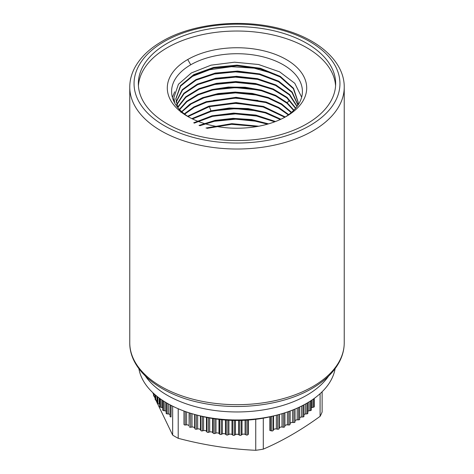 <?xml version="1.0" encoding="UTF-8"?>
<svg xmlns="http://www.w3.org/2000/svg" width="474" height="474" viewBox="0 0 474 474"><rect width="100%" height="100%" fill="white"/><g stroke="black" fill="none" stroke-linecap="round" stroke-linejoin="round"><path stroke-width="0.71" d="M284.72 117.315A65.412 37.766 0 0 0 302.412 91.488A65.412 37.766 0 0 0 262.033 56.596A65.412 37.766 0 0 0 190.744 64.784A65.412 37.766 0 0 0 171.588 91.488A65.412 37.766 0 0 0 189.274 117.315M174.722 91.802L172.382 97.348M176.073 101.892L182.289 89.651L195.975 79.567L215.267 73.067L237.521 71.076L259.711 73.908L278.795 81.22L292.174 92.057L298.016 104.979M176.689 104.505L183.841 93.271L197.385 84.135L215.688 78.234L236.55 76.314L257.465 78.643L275.927 84.965L289.703 94.569L297.151 106.33M177.685 107.124L185.624 96.88L198.991 88.656L216.363 83.353L235.916 81.564L255.581 83.501L273.285 88.988L287.161 97.472L295.746 108.096M179.071 109.737L186.608 101.306L197.942 94.379L212.222 89.503L228.367 87.062L245.165 87.252L261.346 90.084L275.69 95.357L287.12 102.692L293.88 110.134M257.974 84.662L235.465 82.387L213.496 84.609M257.986 79.413L235.465 77.132L213.472 79.359M257.986 74.157L235.477 71.882L213.46 74.11M274.647 74.027L254.206 68.185L231.484 66.698L209.644 69.737L190.969 76.918M257.98 89.918L235.471 87.643L213.525 89.859M257.98 95.173L235.471 92.892L213.525 95.108M257.974 100.423L235.471 98.148L213.513 100.364M257.974 105.678L235.454 103.403L213.478 105.631M257.969 110.928L235.442 108.653L213.448 110.886M257.969 116.183L235.442 113.908L213.43 116.148M257.963 121.433L235.649 119.158L213.496 121.385M176.132 102.218L182.478 90.096L196.165 80.13L215.344 73.707L237.438 71.728L259.479 74.507L278.487 81.706L291.919 92.4L297.95 105.192M176.796 104.837L184.054 93.722L197.575 84.704L215.759 78.88L236.455 76.972L257.216 79.241L275.584 85.456L289.389 94.913L297.002 106.526M177.833 107.45L185.867 97.33L199.198 89.219L216.458 83.993L235.851 82.221L255.362 84.111L272.965 89.503L286.835 97.857L295.539 108.339M179.273 110.069L186.922 101.709L198.304 94.871L212.577 90.078L228.675 87.696L245.396 87.933L261.488 90.777L275.75 96.044L287.12 103.35L293.619 110.401M175.813 99.06L180.641 86.084L193.937 75.17L213.715 68.037L236.994 65.815L260.273 68.902L280.051 76.907L293.359 88.685L298.187 102.538M173.976 101.596L173.905 97.514L178.431 84.265L191.413 72.919L211.048 65.163L234.553 62.195L258.579 64.511L279.672 71.864L294.769 83.282L301.66 97.194M174.628 102.864L173.905 97.514M177.999 107.794L175.813 98.74L180.464 85.658L193.73 74.631L213.584 67.409L237.006 65.157L260.427 68.286L280.282 76.385L293.542 88.294L298.187 102.254L297.992 105.133M181.862 111.805L191.2 103.93L204.01 97.834L219.326 93.994L235.987 92.726L252.719 94.136L268.26 98.142L281.432 104.452L291.226 112.611M184.67 114.145L194.257 107.391L206.557 102.236L236.046 97.982L265.778 102.55L278.357 107.9L288.316 114.904M188.095 116.568L209.265 106.686L236.099 103.237L263.111 106.988L284.803 117.268M192.444 118.933L211.143 111.443L229.025 108.688L247.647 109.18L265.286 112.901L280.3 119.519M180.884 112.356L189.914 104.114L202.682 97.662L218.176 93.532L235.163 92.069L252.298 93.414L268.213 97.472L281.657 103.936L291.551 112.326M184.291 113.849L193.86 106.952L206.231 101.685L236.04 97.324L266.098 101.999L278.759 107.468L288.707 114.613M187.627 116.26L208.916 106.129L236.093 102.58L263.461 106.431L285.277 116.971M191.84 118.636L211.143 110.786L229.244 108.019L248.08 108.576L265.867 112.427L280.916 119.235M193.688 122.807L212.068 115.81L233.759 113.096L255.883 115.081L275.501 121.534M199.009 125.42L215.054 120.39L233.089 118.364L251.487 119.549L268.562 123.862M205.994 128.027L231.875 123.655L258.763 126.214M167.239 123.88A98.657 56.957 0 0 0 274.754 136.228A98.657 56.957 0 0 0 335.657 83.608A98.657 56.957 0 0 0 306.761 43.33A98.657 56.957 0 0 0 199.246 30.982A98.657 56.957 0 0 0 138.343 83.608A98.657 56.957 0 0 0 167.239 123.88M335.58 85.794A98.657 56.957 0 0 0 306.761 47.708A98.657 56.957 0 0 0 201.006 34.952A98.657 56.957 0 0 0 138.42 85.794M187.716 59.528A69.702 40.243 0 0 0 187.71 116.438A69.702 40.243 0 0 0 286.284 116.438A69.702 40.243 0 0 0 286.29 116.438A69.702 40.243 0 0 0 286.284 59.528A69.702 40.243 0 0 0 187.716 59.528L190.744 64.784M194.287 123.133L212.417 116.379L233.688 113.754L255.385 115.638L274.73 121.818M199.773 125.746L215.457 120.965L232.983 119.027L250.859 120.112L267.543 124.158M207.043 128.353L231.62 124.318L257.151 126.505M138.888 368.677A98.598 56.927 0 0 0 167.281 403.291A98.598 56.927 0 0 0 270.168 416.646A98.598 56.927 0 0 0 335.112 368.677M145.411 376.113A98.598 56.927 0 0 0 167.281 395.286A98.598 56.927 0 0 0 328.589 376.113M198.476 415.437A89.882 51.891 0 0 0 275.524 415.437M172.654 406.171L172.654 435.096A87.157 50.321 0 0 0 175.368 436.738A87.157 50.321 0 0 0 178.206 438.308L178.206 408.736M172.654 435.096L155.798 400.062M155.17 398.533L154.293 396.377M153.629 394.747L152.794 392.656M320.098 393.681L320.098 416.338A87.157 50.321 0 0 0 322.119 411.977L322.119 391.767M320.098 416.338C301.162 430.108 282.231 441.039 263.295 449.133A87.157 50.321 0 0 1 255.741 450.3C229.896 449.139 204.051 445.139 178.206 438.308M263.295 418.175L263.295 449.133M255.741 419.306L255.741 450.3M183.971 411.029L183.977 424.431L183.977 411.029M187.941 425L187.052 424.864A2.18 1.256 180 0 1 187.941 425A2.18 1.256 180 0 1 189.096 425.925L189.316 412.866M248.335 420.029L248.335 434.344L247.742 434.812A1.09 0.628 180 0 1 246.154 434.919L246.154 420.177M187.052 424.864A2.18 1.256 180 0 0 186.608 424.876L185.233 425A1.09 0.628 180 0 1 183.977 424.431M246.154 434.919L245.094 434.397A2.18 1.256 180 0 0 242.024 434.54L241.124 435.15A1.09 0.628 180 0 1 239.524 435.185L238.541 434.617A2.18 1.256 180 0 0 235.459 434.617L234.476 435.185A1.09 0.628 180 0 1 232.876 435.15L231.976 434.54A2.18 1.256 180 0 0 228.906 434.397L227.846 434.919A1.09 0.628 180 0 1 226.258 434.812L225.44 434.16A2.18 1.256 180 0 0 222.401 433.888L221.275 434.356A1.09 0.628 180 0 1 219.705 434.178L218.976 433.491A2.18 1.256 180 0 0 215.984 433.076L214.799 433.497A1.09 0.628 180 0 1 213.259 433.248L212.625 432.531A2.18 1.256 180 0 0 209.698 431.98L208.459 432.347A1.09 0.628 180 0 1 206.954 432.027L206.427 431.287A2.18 1.256 180 0 0 203.577 430.605L202.297 430.907A1.09 0.628 180 0 1 200.84 430.522L200.413 429.758A2.18 1.256 180 0 0 197.67 428.952L196.349 429.201A1.09 0.628 180 0 1 194.95 428.751L194.624 427.969A2.18 1.256 180 0 0 192 427.038L190.649 427.228A1.09 0.628 180 0 1 189.316 426.713M269.884 416.847L269.884 430.516A2.18 1.256 180 0 1 270.423 430.605L271.703 430.907L271.703 416.421M295.035 409.056L295.035 421.907A1.09 0.628 180 0 1 293.862 422.535L292.476 422.476A2.18 1.256 180 0 0 290.129 423.632L290.023 424.431A1.09 0.628 180 0 1 288.767 425L287.392 424.876A2.18 1.256 180 0 0 284.904 425.925L284.684 426.713A1.09 0.628 180 0 1 283.351 427.228L282 427.038A2.18 1.256 180 0 0 279.376 427.969L279.05 428.751A1.09 0.628 180 0 1 277.651 429.201L276.33 428.952A2.18 1.256 180 0 0 273.587 429.758L273.16 430.522A1.09 0.628 180 0 1 271.703 430.907M295.035 421.108A2.18 1.256 180 0 1 297.216 419.851L298.602 419.851L298.602 407.486M299.692 419.223L299.692 406.976L299.687 419.17A1.09 0.628 180 0 1 299.692 419.223A1.09 0.628 180 0 1 298.602 419.851M299.692 417.861A2.18 1.256 180 0 1 301.583 417.019L302.969 416.954L302.969 405.347M303.958 404.826L303.958 416.231A1.09 0.628 180 0 1 303.97 416.332A1.09 0.628 180 0 1 302.969 416.954M303.97 414.649A2.18 1.256 180 0 1 305.552 413.998L306.921 413.873L306.921 403.173M307.81 413.103A1.09 0.628 180 0 1 307.845 413.251A1.09 0.628 180 0 1 306.921 413.873M307.845 411.296A2.18 1.256 180 0 1 309.095 410.81L310.446 410.62L310.446 401.016M311.228 409.814A1.09 0.628 180 0 1 311.282 410.01A1.09 0.628 180 0 1 310.446 410.62M311.282 407.806A2.18 1.256 180 0 1 312.2 407.468L313.521 407.219L313.521 398.936M314.191 406.378A1.09 0.628 180 0 1 314.274 406.621A1.09 0.628 180 0 1 313.521 407.219M171.108 405.389L171.031 416.954A1.09 0.628 180 0 1 170.03 416.332A1.09 0.628 180 0 1 170.042 416.231L170.042 404.826M155.17 396.691L154.151 396.329A1.09 0.628 180 0 1 153.629 395.796L153.629 393.432M157.202 400.483A2.18 1.256 180 0 0 157.001 400.417L155.762 400.05A1.09 0.628 180 0 1 155.17 399.493L155.17 394.795M159.726 404.192A2.18 1.256 180 0 0 159.163 403.996L157.878 403.688A1.09 0.628 180 0 1 157.202 403.107L157.202 396.477M162.718 407.806A2.18 1.256 180 0 0 161.8 407.468L160.479 407.219A1.09 0.628 180 0 1 159.726 406.621L159.726 398.397M166.155 411.296A2.18 1.256 180 0 0 164.905 410.81L163.554 410.62A1.09 0.628 180 0 1 162.718 410.01A1.09 0.628 180 0 1 162.772 409.814M170.03 414.649A2.18 1.256 180 0 0 168.448 413.998L167.079 413.873A1.09 0.628 180 0 1 166.155 413.251A1.09 0.628 180 0 1 166.19 413.103M289.543 100.316L287.12 102.692L287.12 103.35M209.384 106.656L211.143 111.443M344.237 342.773C344.213 349.261 342.637 355.553 339.497 361.656C333.986 372.126 324.803 381.078 311.939 388.514C283.659 405.163 239.139 410.917 201.622 402.971C160.105 394.777 129.402 370.348 129.763 342.773A107.237 61.91 0 0 0 195.963 399.973A107.237 61.91 0 0 0 312.828 386.553A107.237 61.91 0 0 0 344.237 342.773L344.237 87.109C344.456 62.935 320.981 40.912 286.811 30.603C246.99 17.893 194.056 22.385 162.061 41.368C149.197 48.804 140.014 57.757 134.503 68.226C131.363 74.329 129.787 80.621 129.763 87.109A107.237 61.91 0 0 0 195.963 144.309A107.237 61.91 0 0 0 312.828 130.883A107.237 61.91 0 0 0 344.237 87.109M164.205 41.582A102.947 59.434 0 0 0 164.205 125.634A102.947 59.434 0 0 0 309.795 125.634A102.947 59.434 0 0 0 309.795 41.582A102.947 59.434 0 0 0 164.205 41.582M185.233 425L185.233 411.485M186.608 424.876L186.608 411.965M189.096 425.925L189.096 412.795M154.151 396.329L154.151 393.9M155.762 400.05L155.762 395.298M157.001 400.417L157.001 396.311M157.878 403.688L157.878 397.005M159.163 403.996L159.163 397.976M160.479 407.219L160.479 398.936M161.8 407.468L161.8 399.855M163.554 410.62L163.554 401.016M164.905 410.81L164.905 401.869M167.079 413.873L167.079 403.173M168.448 413.998L168.448 403.955M171.031 416.954L171.031 405.347M190.649 427.228L190.649 413.281M192 427.038L192 413.689M194.624 427.969L194.624 414.436M194.95 428.751L194.95 414.525M196.349 429.201L196.349 414.898M197.67 428.952L197.67 415.236M200.413 429.758L200.413 415.953M200.84 430.522L200.84 416.059M202.297 430.907L202.297 416.421M203.577 430.605L203.577 416.723M206.427 431.287L206.427 417.351M206.954 432.027L206.954 417.464M208.459 432.347L208.459 417.76M209.698 431.98L209.698 417.997M212.625 432.531L212.625 418.501M213.259 433.248L213.259 418.601M214.799 433.497L214.799 418.838M215.984 433.076L215.984 419.01M218.976 433.491L218.976 419.395M219.705 434.178L219.705 419.478M221.275 434.356L221.275 419.644M222.401 433.888L222.401 419.757M225.44 434.16L225.44 420.017M226.258 434.812L226.258 420.077M227.846 434.919L227.846 420.177M228.906 434.397L228.906 420.237M231.976 434.54L231.976 420.367M232.876 435.15L232.876 420.391M234.476 435.185L234.476 420.426M235.459 434.617L235.459 420.438M238.541 434.617L238.541 420.438M239.524 435.185L239.524 420.426M241.124 435.15L241.124 420.391M242.024 434.54L242.024 420.367M245.094 434.397L245.094 420.237M247.742 434.812L247.742 420.077M270.423 430.605L270.423 416.723M273.16 430.522L273.16 416.059M273.587 429.758L273.587 415.953M276.33 428.952L276.33 415.236M277.651 429.201L277.651 414.898M279.05 428.751L279.05 414.525M279.376 427.969L279.376 414.436M282 427.038L282 413.689M283.351 427.228L283.351 413.281M284.684 426.713L284.684 412.866M284.904 425.925L284.904 412.795M287.392 424.876L287.392 411.965M288.767 425L288.767 411.485M290.023 424.431L290.023 411.029M290.129 423.632L290.129 410.994M292.476 422.476L292.476 410.099M293.862 422.535L293.862 409.542M297.216 419.851L297.216 408.114M301.583 417.019L301.583 406.052M305.552 413.998L305.552 403.955M309.095 410.81L309.095 401.869M312.2 407.468L312.2 399.855M175.813 99.398L175.813 98.746M298.187 102.911L298.187 102.254M129.763 87.109L129.763 342.773M162.718 400.471L162.718 410.01M166.155 402.633L166.155 413.251M170.03 404.82L170.03 416.332M303.97 404.82L303.97 416.332M307.845 402.633L307.845 413.251M311.282 400.471L311.282 410.01M314.274 398.397L314.274 406.621"/></g></svg>
